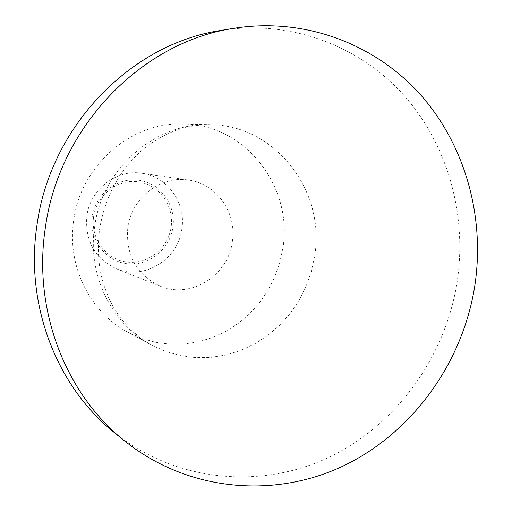 <?xml version="1.0" encoding="UTF-8"?>
<svg xmlns="http://www.w3.org/2000/svg" width="512" height="512" viewBox="0 0 512 512"><rect width="100%" height="100%" fill="white"/><g stroke="black" fill="none" stroke-linecap="round" stroke-linejoin="round"><path stroke-width="0.38" stroke-dasharray="2.56 1.92" d="M113.811 432.128C174.515 481.35 258.387 489.766 326.81 458.304C395.238 426.515 445.069 358.106 457.094 282.253C467.411 214.88 447.776 144.179 403.155 94.458C358.33 45.082 289.568 19.456 221.139 30.406M282.765 248.838C293.67 187.258 245.37 124.294 183.366 124.006C131.584 121.574 80.806 165.197 73.734 220.083C66.65 265.37 89.722 312.166 127.75 332.16L141.101 338.189L155.123 342.208L169.542 344.154L184.083 344.006L198.47 341.798L212.435 337.581L225.734 331.45L238.125 323.533L249.382 313.984L259.315 302.989L267.757 290.746L274.547 277.472L279.584 263.424L282.765 248.838M181.843 229.075C186.253 203.123 167.475 176.493 141.92 173.293C116.691 169.011 90.208 189.274 86.861 215.885C84.883 240.826 94.726 258.458 116.41 268.768C144.019 280.614 178.189 259.533 181.843 229.075M232.294 241.894C237.216 213.107 216.691 183.597 188.582 180.077C160.845 175.354 131.578 197.926 127.821 227.52C125.581 255.251 136.384 274.803 160.237 286.163C190.605 299.187 228.186 275.667 232.294 241.894M172.87 227.584C176.32 205.53 160.672 183.354 139.098 180.288C117.568 176.896 95.418 193.818 92.275 216.39C88.813 238.925 105.184 261.107 126.778 263.699C148.32 266.624 169.741 249.69 172.87 227.584M93.626 216.55C96.646 194.861 117.92 178.592 138.611 181.85C159.354 184.787 174.406 206.099 171.091 227.309C168.083 248.563 147.482 264.838 126.771 262.016C106.022 259.514 90.298 238.195 93.626 216.55M94.682 226.502C87.149 274.483 111.437 323.981 151.462 345.018L165.51 351.354L180.262 355.558L195.437 357.568L210.726 357.376L225.862 354.995L240.55 350.502L254.534 343.987L267.558 335.584L279.398 325.472L289.85 313.83L298.733 300.877L305.888 286.848L311.2 271.994L314.566 256.582C326.131 191.539 275.59 125.011 210.33 124.691C155.84 122.118 102.202 168.346 94.682 226.502M127.75 332.16L151.462 345.018C139.693 338.419 129.126 329.056 119.757 316.922C109.478 301.466 108.25 297.024 104.192 286.074C98.464 268.403 96.947 249.382 99.635 229.005C104.608 199.731 116.71 175.405 135.93 156.019C145.235 146.278 157.99 137.946 174.182 131.014C186.534 126.656 198.579 124.55 210.33 124.691L183.366 124.006M188.582 180.077L141.92 173.293M160.237 286.163L116.41 268.768"/><path stroke-width="0.77" d="M474.726 286.33C485.318 217.35 465.382 144.973 419.885 94.022C374.182 43.43 303.955 17.107 233.958 28.307C141.478 41.83 58.694 127.11 45.261 228.378C32.915 309.587 65.146 393.254 123.866 440.339C185.978 490.694 271.712 499.11 341.594 466.765C411.494 434.08 462.374 363.987 474.726 286.33M233.958 28.307L221.139 30.406C130.746 43.648 50.016 126.733 36.941 225.389C24.934 304.506 56.41 386.093 113.811 432.128L123.866 440.339"/></g></svg>
